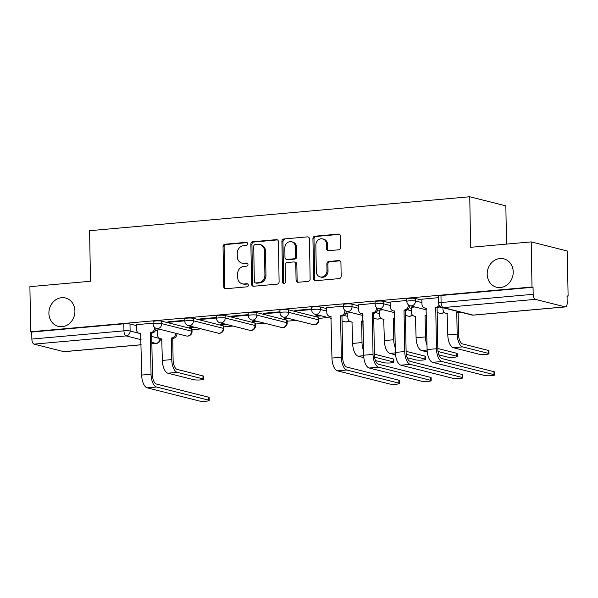<?xml version="1.0" encoding="UTF-8"?>
<svg xmlns="http://www.w3.org/2000/svg" width="598" height="598" viewBox="0 0 598 598"><rect width="100%" height="100%" fill="white"/><g stroke="black" fill="none" stroke-linecap="round" stroke-linejoin="round"><path stroke-width="0.9" d="M247.624 243.775A1.57 1.383 -75.8 0 0 246.197 242.34L224.998 244.231A2.25 1.981 -75.8 0 0 223.039 246.638L223.742 286.689A2.25 1.981 -75.8 0 0 225.775 288.737L246.974 286.838A1.57 1.383 -75.8 0 0 246.922 283.729L244.178 283.968A7.191 6.331 -75.8 0 1 242.295 283.826A7.191 6.331 -75.8 0 1 237.668 277.42L237.608 274.086A7.191 6.331 -75.8 0 1 243.872 266.394L246.615 266.147A1.57 1.383 -75.8 0 0 246.563 263.03L243.812 263.277A7.191 6.331 -75.8 0 1 241.936 263.127A7.191 6.331 -75.8 0 1 237.309 256.729L237.249 253.388A7.191 6.331 -75.8 0 1 243.506 245.703L246.249 245.457A1.57 1.383 -75.8 0 0 247.624 243.775M487.183 274.205A14.651 12.902 -75.8 0 0 496.617 287.249A14.651 12.902 -75.8 0 0 513.211 271.881A14.651 12.902 -75.8 0 0 503.778 258.837A14.651 12.902 -75.8 0 0 487.183 274.205M48.894 313.352A14.651 12.902 -75.8 0 0 58.32 326.396A14.651 12.902 -75.8 0 0 74.914 311.027A14.651 12.902 -75.8 0 0 65.488 297.983A14.651 12.902 -75.8 0 0 48.894 313.352M338.707 249.792A2.25 1.981 -75.8 0 0 340.666 247.385L340.471 236.15A2.25 1.981 -75.8 0 0 338.438 234.102L314.892 236.203A2.25 1.981 -75.8 0 0 312.933 238.609L313.636 278.661A2.25 1.981 -75.8 0 0 315.669 280.709L339.216 278.601A2.25 1.981 -75.8 0 0 341.166 276.201L340.935 262.627A2.25 1.981 -75.8 0 0 338.902 260.579L328.825 261.483A2.25 1.981 -75.8 0 0 326.867 263.882L326.986 270.617A6.01 5.292 -75.8 0 1 320.177 276.919A6.01 5.292 -75.8 0 1 316.305 271.567L315.849 245.202A6.01 5.292 -75.8 0 1 322.658 238.894A6.01 5.292 -75.8 0 1 326.523 244.246L326.598 248.641A2.25 1.981 -75.8 0 0 328.631 250.689L338.707 249.792M30.685 331.778L29.9 286.666L90.477 281.254L89.595 230.708L469.751 196.757L470.633 247.303L531.211 241.898L532.003 287.003L30.685 331.778L31.739 332.04L31.866 339.066L123.95 330.844A4.582 0.635 -1 0 1 130.125 331.015L138.549 333.138M278.414 241.689A2.25 1.981 -75.8 0 0 276.381 239.641L252.834 241.749A2.25 1.981 -75.8 0 0 250.876 244.148L251.579 284.2A2.25 1.981 -75.8 0 0 253.612 286.248L277.158 284.147A2.25 1.981 -75.8 0 0 279.109 281.74L278.414 241.689M283.863 238.976L307.409 236.875A2.25 1.981 -75.8 0 1 309.443 238.923L310.138 278.967A2.25 1.981 -75.8 0 1 308.187 281.374L298.11 282.271A2.25 1.981 -75.8 0 1 296.07 280.23L295.793 263.987A2.25 1.981 -75.8 0 0 293.753 261.939L287.07 262.537A2.25 1.981 -75.8 0 0 285.111 264.936L285.41 281.845A1.57 1.383 -75.8 0 1 282.615 282.099L281.905 241.383A2.25 1.981 -75.8 0 1 283.863 238.976L307.409 236.875M531.211 241.898L567.315 251.003L568.1 296.107L567.054 296.204M192.025 329.7L201.205 328.878M223.742 326.867L232.921 326.045M255.451 324.034L264.637 323.212M287.167 321.201L296.346 320.379M318.876 318.368L328.063 317.545M506.521 244.104L505.848 205.862L469.751 196.757M532.003 287.003L533.05 287.272L533.177 294.298A4.582 2.078 84.9 0 0 535.36 299.359L565.147 306.871A4.582 2.078 84.9 0 0 565.476 306.901A4.582 2.078 84.9 0 0 567.173 302.872L567.046 295.846L568.1 296.107M31.739 332.04L123.831 323.817A4.582 0.635 -1 0 1 129.998 323.989L136.449 325.611M155.495 330.417L157.498 330.918M141.158 344.799L64.158 351.676A4.582 2.078 -95.1 0 1 63.829 351.646L34.049 344.134A4.582 2.078 -95.1 0 1 31.866 339.066M184.812 320.311L167.933 321.821L169.511 322.217L169.503 321.679M192.892 326.777L188.983 327.128L190.56 327.525L190.553 326.986M216.521 317.478L199.65 318.988L201.227 319.384L201.22 318.846M224.609 323.944L220.699 324.295L222.277 324.692L222.269 324.153M248.237 314.645L231.359 316.155L232.943 316.551L232.928 316.013M256.318 321.119L252.408 321.462L253.993 321.866L253.978 321.32M279.946 311.812L263.075 313.322L264.652 313.718L264.645 313.18M288.034 318.286L284.125 318.629L285.702 319.033L285.695 318.495M311.663 308.987L294.792 310.489L296.369 310.885L296.354 310.347M319.743 315.452L315.841 315.796L317.418 316.2L317.403 315.662M343.379 306.154L326.71 307.708M351.46 312.619L347.759 313.023M375.088 303.321L358.419 304.875M383.176 309.786L379.468 310.19M406.804 300.488L390.135 302.042M414.885 306.953L411.185 307.357M438.513 297.654L421.852 299.217M415.423 298.492L415.46 300.988A4.582 0.635 -1 0 0 410.31 300.749A4.582 0.635 -1 0 0 406.819 301.429L406.775 298.94A4.582 0.635 179 0 1 410.265 298.26A4.582 0.635 179 0 1 415.423 298.492L421.867 300.121M383.707 301.325L383.752 303.821A4.582 0.635 -1 0 0 378.594 303.582A4.582 0.635 -1 0 0 375.103 304.262L375.066 301.773A4.582 0.635 179 0 1 378.549 301.086A4.582 0.635 179 0 1 383.707 301.325L390.15 302.954M409.204 307.761L411.2 308.262M351.99 304.158L352.035 306.654A4.582 0.635 -1 0 0 346.885 306.415A4.582 0.635 -1 0 0 343.394 307.095L343.349 304.599A4.582 0.635 179 0 1 346.84 303.919A4.582 0.635 179 0 1 351.99 304.158L358.441 305.787M377.488 310.586L379.491 311.095M320.281 306.991L320.326 309.487A4.582 0.635 -1 0 0 315.168 309.248A4.582 0.635 -1 0 0 311.678 309.928L311.633 307.432A4.582 0.635 179 0 1 315.124 306.752A4.582 0.635 179 0 1 320.281 306.991L326.725 308.62M345.779 313.419L347.774 313.928M288.565 309.824L288.61 312.32A4.582 0.635 -1 0 0 283.459 312.081A4.582 0.635 -1 0 0 279.969 312.761L279.924 310.265A4.582 0.635 179 0 1 283.415 309.585A4.582 0.635 179 0 1 288.565 309.824L318.353 317.336L318.398 319.833A4.582 0.635 -1 0 1 318.906 320.109L318.861 317.62A4.582 0.635 179 0 0 318.353 317.336M256.856 312.657L256.901 315.146A4.582 0.635 -1 0 0 251.743 314.914A4.582 0.635 -1 0 0 248.252 315.595L248.207 313.098A4.582 0.635 179 0 1 251.698 312.418A4.582 0.635 179 0 1 256.856 312.657L286.636 320.169L286.681 322.666A4.582 0.635 -1 0 1 287.197 322.942L287.152 320.453A4.582 0.635 179 0 0 286.636 320.169M225.14 315.49L225.184 317.979A4.582 0.635 -1 0 0 220.027 317.747A4.582 0.635 -1 0 0 216.543 318.428L216.498 315.931A4.582 0.635 179 0 1 219.989 315.251A4.582 0.635 179 0 1 225.14 315.49L254.927 323.002L254.972 325.491A4.582 0.635 -1 0 1 255.481 325.775L255.436 323.286A4.582 0.635 179 0 0 254.927 323.002M193.431 318.323L193.468 320.812A4.582 0.635 -1 0 0 188.318 320.573A4.582 0.635 -1 0 0 184.827 321.261L184.782 318.764A4.582 0.635 179 0 1 188.273 318.084A4.582 0.635 179 0 1 193.431 318.323L223.211 325.835L223.256 328.324A4.582 0.635 -1 0 1 223.772 328.608L223.727 326.119A4.582 0.635 179 0 0 223.211 325.835M161.714 321.156L161.759 323.645A4.582 0.635 -1 0 0 156.601 323.406A4.582 0.635 -1 0 0 153.11 324.086L153.073 321.597A4.582 0.635 179 0 1 156.556 320.917A4.582 0.635 179 0 1 161.714 321.156L191.502 328.668L191.539 331.157A4.582 0.635 -1 0 1 192.055 331.442L192.01 328.952A4.582 0.635 179 0 0 191.502 328.668M153.095 323.144L136.426 324.707M161.183 329.61L157.476 330.014M190.56 327.525L194.47 327.181M222.277 324.692L226.186 324.348M253.993 321.866L257.895 321.515M285.702 319.033L289.611 318.682M317.418 316.2L321.328 315.849M533.05 287.272L440.965 295.494A4.582 0.635 179 0 0 438.491 296.107L438.611 303.134A4.582 0.635 -1 0 1 441.085 302.521L533.177 294.298M169.511 322.217L184.819 320.849M201.227 319.384L216.536 318.016M232.943 316.551L248.245 315.183M264.652 313.718L279.961 312.35M296.369 310.885L311.67 309.525M241.936 263.127L242.982 263.397A7.191 6.331 -75.8 0 0 244.866 263.546L243.812 263.277M247.46 263.314L244.866 263.546M242.295 283.826L243.349 284.087A7.191 6.331 -75.8 0 0 245.232 284.237L244.178 283.968M247.819 284.005L245.232 284.237M247.094 242.616L226.051 244.5A2.25 1.981 -75.8 0 0 224.093 246.899L224.788 286.95A2.25 1.981 -75.8 0 0 225.73 288.737M277.472 239.91A2.25 1.981 -75.8 0 0 277.435 239.91L253.888 242.011A2.25 1.981 -75.8 0 0 251.93 244.418L252.625 284.469A2.25 1.981 -75.8 0 0 253.567 286.248M255.084 244.664A1.57 1.383 -75.8 0 0 253.716 246.346L254.329 281.501A1.57 1.383 -75.8 0 0 255.75 282.936L258.642 282.682A7.191 6.331 -75.8 0 0 264.907 274.99L264.488 250.958A7.191 6.331 -75.8 0 0 259.861 244.552A7.191 6.331 -75.8 0 0 257.977 244.41L255.084 244.664M255.339 282.906L256.393 283.168A1.57 1.383 -75.8 0 0 256.804 283.205L255.75 282.936M259.861 244.552L260.915 244.821A7.191 6.331 -75.8 0 1 265.534 251.22L265.961 275.252A7.191 6.331 -75.8 0 1 259.696 282.944L256.804 283.205M294.343 261.984L295.397 262.245A2.25 1.981 -75.8 0 1 296.84 264.249L297.124 280.492A2.25 1.981 -75.8 0 0 298.066 282.278M284.917 239.245A2.25 1.981 -75.8 0 0 282.959 241.644L283.669 282.361A1.57 1.383 -75.8 0 0 284.185 283.512M295.494 247.131A6.01 5.292 -75.8 0 0 291.63 241.779A6.01 5.292 -75.8 0 0 284.82 248.08L284.984 257.372A2.25 1.981 -75.8 0 0 287.018 259.42L293.7 258.822A2.25 1.981 -75.8 0 0 295.659 256.422L295.494 247.131L296.548 247.393A6.01 5.292 -75.8 0 0 292.684 242.041L291.63 241.779M286.427 259.375L287.481 259.637A2.25 1.981 -75.8 0 0 288.072 259.682L287.018 259.42M296.548 247.393L296.713 256.684A2.25 1.981 -75.8 0 1 294.754 259.091L288.072 259.682M322.658 238.894L323.705 239.163A6.01 5.292 -75.8 0 1 327.577 244.515L327.652 248.91A2.25 1.981 -75.8 0 0 328.594 250.689M320.177 276.919L321.231 277.188A6.01 5.292 -75.8 0 0 328.033 270.879L326.986 270.617M339.993 260.84A2.25 1.981 -75.8 0 0 339.948 260.848L329.872 261.745A2.25 1.981 -75.8 0 0 327.921 264.152L328.033 270.879M339.529 234.364A2.25 1.981 -75.8 0 0 339.492 234.364L315.946 236.472A2.25 1.981 -75.8 0 0 313.987 238.871L314.683 278.922A2.25 1.981 -75.8 0 0 315.624 280.709M157.476 329.939L157.558 334.738A4.582 4.029 -75.8 0 0 160.511 338.819A4.582 4.029 -75.8 0 0 161.707 338.909L162.387 360.415A11.564 5.24 84.9 0 0 167.903 373.204L193.632 379.693A5.262 0.733 179 0 0 199.56 379.969A5.262 0.733 179 0 0 203.574 379.184A5.262 0.733 179 0 0 202.984 378.863L202.939 375.91A5.262 0.733 -1 0 1 203.522 376.239L203.574 379.184M177.023 333.609A4.582 4.029 104.2 0 1 173.039 338.363L171.364 338.049L171.738 359.585A11.564 5.24 84.9 0 0 177.255 372.367L202.984 378.863M171.364 338.049L171.671 338.019A4.582 4.029 -75.8 0 0 175.655 333.265M202.939 375.91L177.202 369.422A8.589 3.887 -95.1 0 1 173.106 359.929L172.732 338.393M162.021 339.193A4.582 4.029 104.2 0 1 161.879 339.163L160.511 338.819M136.426 324.632L136.508 329.431A4.582 4.029 -75.8 0 0 139.461 333.505A4.582 4.029 -75.8 0 0 140.657 333.602L141.689 375.058A11.564 5.24 84.9 0 0 147.198 387.84L199.246 400.974A5.262 0.733 179 0 0 205.174 401.243A5.262 0.733 179 0 0 209.188 400.458A5.262 0.733 179 0 0 208.597 400.137L208.545 397.192A5.262 0.733 -1 0 1 209.136 397.513L209.188 400.458M155.973 328.257A4.582 4.029 104.2 0 1 151.989 333.056L150.315 332.735L151.04 374.221A11.564 5.24 84.9 0 0 156.549 387.011L208.597 400.137M208.545 397.192L156.504 384.065A8.589 3.887 -95.1 0 1 152.408 374.565L151.683 333.086M140.971 333.886A4.582 4.029 104.2 0 1 140.829 333.848L139.461 333.505M150.315 332.735L150.621 332.712A4.582 4.029 -75.8 0 0 154.605 327.816L155.532 328.048M154.598 327.383L154.605 327.816M375.469 360.572L383.916 362.702A5.262 0.733 179 0 0 389.844 362.979A5.262 0.733 179 0 0 393.858 362.194A5.262 0.733 179 0 0 393.267 361.865L393.215 358.92A5.262 0.733 -1 0 1 393.805 359.249L393.858 362.194M347.759 312.948L347.842 317.747A4.582 4.029 -75.8 0 0 350.787 321.821A4.582 4.029 -75.8 0 0 351.983 321.918L352.663 343.424A11.564 5.24 84.9 0 0 358.18 356.214L363.838 357.634M363.091 321.395L361.641 321.051L362.014 342.587A11.564 5.24 84.9 0 0 363.599 350.802M361.641 321.051L361.947 321.029A4.582 4.029 -75.8 0 0 363.076 320.745M363.494 344.635A8.589 3.887 -95.1 0 1 363.39 342.931L363.008 321.395M352.297 322.202A4.582 4.029 104.2 0 1 352.155 322.165L350.787 321.821M393.215 358.92L374.385 354.173M374.595 357.156L393.267 361.865M326.71 307.641L326.792 312.433A4.582 4.029 -75.8 0 0 329.737 316.514A4.582 4.029 -75.8 0 0 330.933 316.604L331.965 358.06A11.564 5.24 84.9 0 0 337.481 370.85L389.522 383.976A5.262 0.733 179 0 0 395.45 384.252A5.262 0.733 179 0 0 399.464 383.468A5.262 0.733 179 0 0 398.873 383.139L398.829 380.193A5.262 0.733 -1 0 1 399.412 380.522L399.464 383.468M346.249 311.259A4.582 4.029 104.2 0 1 342.265 316.065L340.591 315.744L341.316 357.23A11.564 5.24 84.9 0 0 346.833 370.013L398.873 383.139M398.829 380.193L346.78 367.067A8.589 3.887 -95.1 0 1 342.684 357.574L341.959 316.088M331.247 316.888A4.582 4.029 104.2 0 1 331.105 316.858L329.737 316.514M340.591 315.744L340.897 315.714A4.582 4.029 -75.8 0 0 344.882 310.818L345.816 311.057M344.874 310.392L344.882 310.818M407.178 357.739L415.625 359.869A5.262 0.733 179 0 0 421.553 360.146A5.262 0.733 179 0 0 425.567 359.361A5.262 0.733 179 0 0 424.976 359.032L424.931 356.087A5.262 0.733 -1 0 1 425.514 356.415L425.567 359.361M379.468 310.115L379.551 314.914A4.582 4.029 -75.8 0 0 382.503 318.988A4.582 4.029 -75.8 0 0 383.699 319.085L384.379 340.591A11.564 5.24 84.9 0 0 389.896 353.381L395.547 354.808M394.8 318.562L393.357 318.218L393.731 339.754A11.564 5.24 84.9 0 0 395.315 347.969M393.357 318.218L393.663 318.196A4.582 4.029 -75.8 0 0 394.792 317.912M395.203 341.802A8.589 3.887 -95.1 0 1 395.099 340.098L394.725 318.57M384.006 319.369A4.582 4.029 104.2 0 1 383.871 319.332L382.503 318.988M424.931 356.087L406.102 351.34M406.311 354.322L424.976 359.032M358.419 304.808L358.501 309.607A4.582 4.029 -75.8 0 0 361.454 313.681A4.582 4.029 -75.8 0 0 362.65 313.771L363.681 355.227A11.564 5.24 84.9 0 0 369.19 368.017L421.239 381.143A5.262 0.733 179 0 0 427.166 381.419A5.262 0.733 179 0 0 431.18 380.634A5.262 0.733 179 0 0 430.59 380.313L430.538 377.36A5.262 0.733 -1 0 1 431.128 377.689L431.18 380.634M377.966 308.426A4.582 4.029 104.2 0 1 373.982 313.232L372.307 312.911L373.032 354.397A11.564 5.24 84.9 0 0 378.541 367.179L430.59 380.313M430.538 377.36L378.497 364.234A8.589 3.887 -95.1 0 1 374.4 354.741L373.675 313.255M362.956 314.055A4.582 4.029 104.2 0 1 362.822 314.025L361.454 313.681M372.307 312.911L372.614 312.881A4.582 4.029 -75.8 0 0 376.598 307.985L377.525 308.224M376.591 307.559L376.598 307.985M438.895 354.906L447.341 357.036A5.262 0.733 179 0 0 453.269 357.312A5.262 0.733 179 0 0 457.283 356.528A5.262 0.733 179 0 0 456.693 356.199L456.64 353.254A5.262 0.733 -1 0 1 457.231 353.582L457.283 356.528M411.185 307.282L411.267 312.081A4.582 4.029 -75.8 0 0 414.212 316.155A4.582 4.029 -75.8 0 0 415.416 316.252L416.096 337.758A11.564 5.24 84.9 0 0 421.605 350.548L427.264 351.975M426.516 315.729L425.066 315.385L425.447 336.921A11.564 5.24 84.9 0 0 427.024 345.136M425.066 315.385L425.372 315.363A4.582 4.029 -75.8 0 0 426.501 315.079M426.92 338.969A8.589 3.887 -95.1 0 1 426.815 337.272L426.434 315.737M415.722 316.536A4.582 4.029 104.2 0 1 415.58 316.499L414.212 316.155M456.64 353.254L437.818 348.507M438.02 351.497L456.693 356.199M390.135 301.975L390.217 306.774A4.582 4.029 -75.8 0 0 393.163 310.848A4.582 4.029 -75.8 0 0 394.366 310.945L395.39 352.401A11.564 5.24 84.9 0 0 400.907 365.184L452.955 378.31A5.262 0.733 179 0 0 458.883 378.586A5.262 0.733 179 0 0 462.889 377.801A5.262 0.733 179 0 0 462.306 377.48L462.254 374.527A5.262 0.733 -1 0 1 462.845 374.856L462.889 377.801M409.682 305.593A4.582 4.029 104.2 0 1 405.691 310.399L404.016 310.078L404.741 351.564A11.564 5.24 84.9 0 0 410.258 364.354L462.306 377.48M462.254 374.527L410.206 361.401A8.589 3.887 -95.1 0 1 406.109 351.908L405.384 310.422M394.673 311.229A4.582 4.029 104.2 0 1 394.531 311.192L393.163 310.848M404.016 310.078L404.323 310.056A4.582 4.029 -75.8 0 0 408.307 305.152L409.241 305.391M408.299 304.726L408.307 305.152M442.954 307.716L442.983 309.248A4.582 4.029 -75.8 0 0 445.929 313.322A4.582 4.029 -75.8 0 0 447.125 313.419L447.805 334.925A11.564 5.24 84.9 0 0 453.321 347.715L479.058 354.203A5.262 0.733 179 0 0 484.985 354.479A5.262 0.733 179 0 0 488.992 353.695A5.262 0.733 179 0 0 488.409 353.373L488.357 350.421A5.262 0.733 -1 0 1 488.947 350.749L488.992 353.695M460.423 312.126A4.582 4.029 104.2 0 1 458.457 312.874L456.782 312.56L457.156 334.095A11.564 5.24 84.9 0 0 462.673 346.877L488.409 353.373M456.782 312.56L457.089 312.53A4.582 4.029 -75.8 0 0 459.055 311.775M488.357 350.421L462.62 343.932A8.589 3.887 -95.1 0 1 458.524 334.439L458.15 312.904M447.439 313.703A4.582 4.029 104.2 0 1 447.297 313.673L445.929 313.322M421.844 299.142L421.934 303.941A4.582 4.029 -75.8 0 0 424.879 308.015A4.582 4.029 -75.8 0 0 426.075 308.112L427.107 349.568A11.564 5.24 84.9 0 0 432.623 362.351L484.664 375.484A5.262 0.733 179 0 0 490.592 375.753A5.262 0.733 179 0 0 494.606 374.968A5.262 0.733 179 0 0 494.015 374.647L493.963 371.702A5.262 0.733 -1 0 1 494.553 372.023L494.606 374.968M439.964 306.303A4.582 4.029 104.2 0 1 437.407 307.566L435.733 307.245L436.458 348.731A11.564 5.24 84.9 0 0 441.974 361.521L494.015 374.647M493.963 371.702L441.922 358.568A8.589 3.887 -95.1 0 1 437.826 349.075L437.101 307.589M426.389 308.396A4.582 4.029 104.2 0 1 426.247 308.359L424.879 308.015M435.733 307.245L436.039 307.223A4.582 4.029 -75.8 0 0 439.171 305.249M246.989 242.541L246.197 242.34M247.714 283.923L246.922 283.729M247.348 263.232L246.563 263.03M535.36 299.359L443.268 307.589L473.055 315.101L565.147 306.871M129.998 323.989L130.125 331.015A4.582 4.029 -75.8 0 1 126.141 335.912L34.049 344.134M151.743 336.465L159.599 338.446M151.87 343.783L155.921 343.424L151.847 342.392M141.068 339.679L126.141 335.912A4.582 2.078 -95.1 0 1 123.95 330.844L123.831 323.817M63.829 351.646L141.158 344.74M406.819 301.429A4.582 4.582 0 0 0 410.28 305.795A4.582 4.029 104.2 0 0 411.476 305.884A4.582 4.029 104.2 0 0 415.46 300.988L421.911 302.61M439.156 306.961L442.961 307.925M375.103 304.262A4.582 4.582 0 0 0 378.564 308.62A4.582 4.029 104.2 0 0 379.76 308.718A4.582 4.029 104.2 0 0 383.752 303.821L390.195 305.443M407.44 309.794L411.245 310.758M343.394 307.095A4.582 4.582 0 0 0 346.847 311.453A4.582 4.029 104.2 0 0 348.051 311.551A4.582 4.029 104.2 0 0 352.035 306.654L358.479 308.276M375.731 312.627L379.528 313.591M311.678 309.928A4.582 4.582 0 0 0 315.139 314.286A4.582 4.029 104.2 0 0 316.335 314.384A4.582 4.029 104.2 0 0 320.326 309.487L326.77 311.11M344.014 315.46L347.819 316.417M279.969 312.761A4.582 4.582 0 0 0 283.422 317.119A4.582 4.029 104.2 0 0 284.626 317.217A4.582 4.029 104.2 0 0 288.61 312.32L318.398 319.833A4.582 4.029 104.2 0 1 314.406 324.729A4.582 4.029 -75.8 0 1 313.21 324.632A4.582 4.582 0 0 0 318.906 320.109M248.252 315.595A4.582 4.582 0 0 0 251.713 319.952A4.582 4.029 104.2 0 0 252.909 320.05A4.582 4.029 104.2 0 0 256.901 315.146L286.681 322.666A4.582 4.029 104.2 0 1 282.697 327.562A4.582 4.029 -75.8 0 1 281.494 327.465A4.582 4.582 0 0 0 287.197 322.942M216.543 318.428A4.582 4.582 0 0 0 219.997 322.785A4.582 4.029 104.2 0 0 221.2 322.875A4.582 4.029 104.2 0 0 225.184 317.979L254.972 325.491A4.582 4.029 104.2 0 1 250.981 330.388A4.582 4.029 -75.8 0 1 249.785 330.298A4.582 4.582 0 0 0 255.481 325.775M184.827 321.261A4.582 4.582 0 0 0 188.288 325.618A4.582 4.029 104.2 0 0 189.484 325.708A4.582 4.029 104.2 0 0 193.468 320.812L223.256 328.324A4.582 4.029 104.2 0 1 219.272 333.221A4.582 4.029 -75.8 0 1 218.068 333.131A4.582 4.582 0 0 0 223.772 328.608M153.11 324.086A4.582 4.582 0 0 0 156.571 328.452A4.582 4.029 104.2 0 0 157.767 328.541A4.582 4.029 104.2 0 0 161.759 323.645L191.539 331.157A4.582 4.029 104.2 0 1 187.555 336.054A4.582 4.029 -75.8 0 1 186.359 335.964A4.582 4.582 0 0 0 192.055 331.442M348.798 320.513A4.582 4.029 104.2 0 1 346.122 321.896A4.582 4.029 -75.8 0 1 344.926 321.799A4.582 4.582 0 0 0 349.053 320.812M380.507 317.688A4.582 4.029 104.2 0 1 377.839 319.063A4.582 4.029 -75.8 0 1 376.635 318.966A4.582 4.582 0 0 0 380.769 317.979M412.224 314.854A4.582 4.029 104.2 0 1 409.548 316.23A4.582 4.029 -75.8 0 1 408.352 316.133A4.582 4.582 0 0 0 412.478 315.146M443.933 312.021A4.582 4.029 104.2 0 1 441.264 313.397A4.582 4.029 -75.8 0 1 440.061 313.307A4.582 4.582 0 0 0 444.194 312.313M160.421 338.789A4.582 0.635 -1 0 1 160.421 338.804L160.421 338.804A4.582 4.582 0 0 1 156.25 343.446A4.582 2.078 84.9 0 1 155.921 343.424A4.582 4.029 -75.8 0 0 159.913 338.61M440.965 295.494L441.085 302.521A4.582 2.078 -95.1 0 0 443.268 307.589A4.582 4.029 104.2 0 1 442.072 307.492L471.852 315.004A4.582 4.582 0 0 0 473.384 315.124L565.476 306.901M473.384 315.124A4.582 2.078 84.9 0 1 473.055 315.101A4.582 4.029 104.2 0 1 471.852 315.004M224.788 286.95L223.742 286.689M224.093 246.899L223.039 246.638M226.051 244.5L224.998 244.231M252.625 284.469L251.579 284.2M251.93 244.418L250.876 244.148M253.888 242.011L252.834 241.749M277.435 239.91L276.381 239.641M259.696 282.944L258.642 282.682M265.961 275.252L264.907 274.99M265.534 251.22L264.488 250.958M297.124 280.492L296.07 280.23M296.84 264.249L295.793 263.987M283.669 282.361L282.615 282.099M282.959 241.644L281.905 241.383M294.754 259.091L293.7 258.822M296.713 256.684L295.659 256.422M327.652 248.91L326.598 248.641M327.577 244.515L326.523 244.246M327.921 264.152L326.867 263.882M329.872 261.745L328.825 261.483M339.948 260.848L338.902 260.579M314.683 278.922L313.636 278.661M313.987 238.871L312.933 238.609M315.946 236.472L314.892 236.203M339.492 234.364L338.438 234.102M162.387 360.415L171.738 359.585M173.039 338.363L171.671 338.019M167.903 373.204L177.255 372.367M151.04 374.221L141.689 375.058M150.621 332.712L151.989 333.056M156.549 387.011L147.198 387.84M352.663 343.424L362.014 342.587M363.083 321.313L361.947 321.029M358.18 356.214L363.689 355.72M341.316 357.23L331.965 358.06M340.897 315.714L342.265 316.065M346.833 370.013L337.481 370.85M384.379 340.591L393.731 339.754M394.8 318.48L393.663 318.196M389.896 353.381L395.405 352.887M373.032 354.397L363.681 355.227M372.614 312.881L373.982 313.232M378.541 367.179L369.19 368.017M416.096 337.758L425.447 336.921M426.516 315.647L425.372 315.363M421.605 350.548L427.122 350.054M404.741 351.564L395.39 352.401M404.323 310.056L405.691 310.399M410.258 364.354L400.907 365.184M447.805 334.925L457.156 334.095M458.457 312.874L457.089 312.53M453.321 347.715L462.673 346.877M436.458 348.731L427.107 349.568M436.039 307.223L437.407 307.566M441.974 361.521L432.623 362.351M186.359 335.964L156.571 328.452M218.068 333.131L188.288 325.618M249.785 330.298L219.997 322.785M281.494 327.465L251.713 319.952M313.21 324.632L283.422 317.119M344.926 321.799L342.049 321.074M331.27 318.36L315.139 314.286M376.635 318.966L373.757 318.241M362.986 315.527L346.847 311.453M408.352 316.133L405.474 315.408M394.695 312.694L378.564 308.62M440.061 313.307L437.19 312.582M426.411 309.861L410.28 305.795M438.611 303.134A4.582 4.582 0 0 0 442.072 307.492M151.87 343.843L156.25 343.446"/></g></svg>
